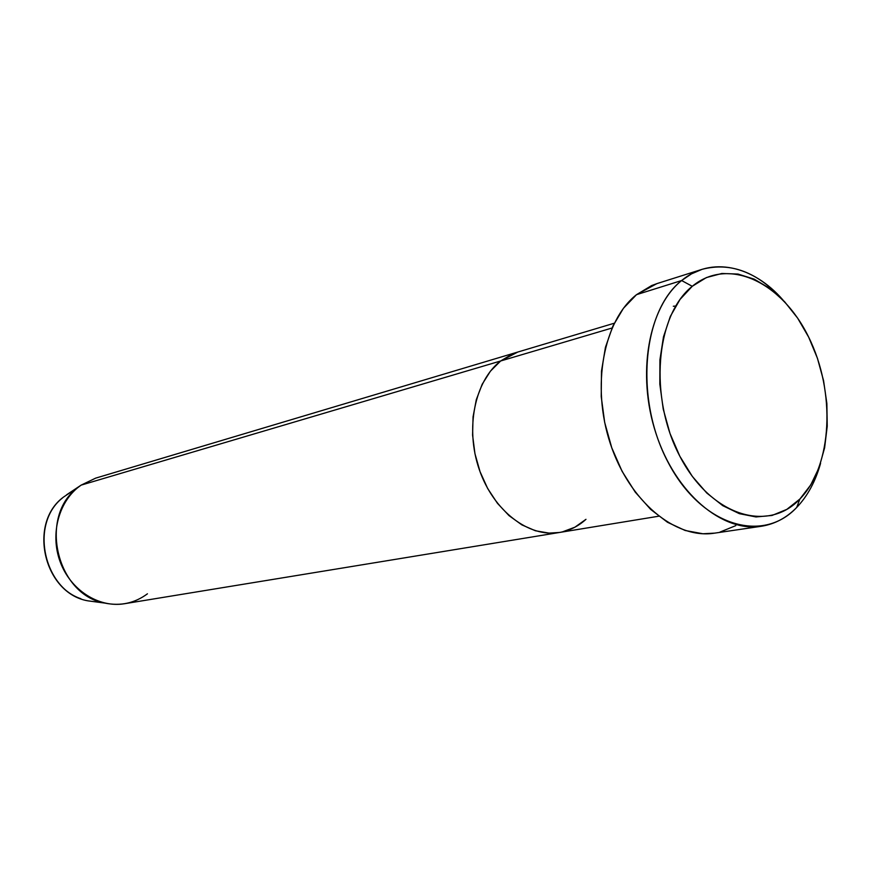 <?xml version="1.0" encoding="UTF-8"?>
<svg xmlns="http://www.w3.org/2000/svg" width="871" height="871" viewBox="0 0 871 871"><rect width="100%" height="100%" fill="white"/><g stroke="black" fill="none" stroke-linecap="round" stroke-linejoin="round"><path stroke-width="1.31" d="M681.623 280.538L692.26 286.298C728.504 256.324 782.049 282.204 808.691 337.186C835.822 391.787 832.567 465.56 799.894 499.029L796.693 507.466C807.569 496.089 815.528 481.369 820.58 463.318C815.528 481.369 807.569 496.089 796.693 507.466C786.502 517.897 774.689 524.168 761.243 526.28C722.113 532.562 675.428 493.204 656.037 433.627C636.363 374.182 648.481 307.017 681.623 280.538L691.498 273.864L702.08 269.335C730.606 261.877 757.574 272.1 782.975 300.005C753.11 265.524 711.161 255.932 681.623 280.538L636.516 294.67L681.623 280.538C642.156 311.415 634.524 399.212 668.046 462.229C701.003 525.736 762.343 544.212 796.693 507.466L799.894 499.029L810.749 484.907L819.078 467.607L824.619 447.792L827.232 426.191L826.873 403.556L823.574 380.671L817.444 358.297L808.691 337.186L797.607 318.078L784.531 301.638L769.899 288.486L754.199 279.145L737.987 274.049L721.841 273.483L706.392 277.577L692.26 286.298L680.044 299.406L670.3 316.478L663.484 336.859L659.924 359.756L659.837 384.209L663.245 409.163L670.017 433.529L679.848 456.262L692.303 476.372L706.795 493.04L722.701 505.626L739.337 513.661L755.995 516.949L772.033 515.458L786.84 509.372L799.894 499.029C767.71 533.302 710.529 515.632 679.848 456.262C648.655 397.339 655.569 315.356 692.26 286.298L681.623 280.538M500.64 360.986L612.008 328.019L500.64 360.986L512.398 353.996L518.082 351.949L512.398 353.996L500.64 360.986C474.749 380.823 464.94 428.423 479.311 469.632C493.476 510.939 528.795 537.799 559.324 532.497C528.795 537.799 493.476 510.939 479.311 469.632C464.94 428.423 474.749 380.823 500.64 360.986L517.777 352.047L500.64 360.986L81.134 485.125L500.64 360.986L490.417 371.188L500.64 360.986M702.08 269.335L656.897 283.619L636.516 294.67C603.461 320.659 591.115 385.973 610.321 443.6C629.265 501.358 675.395 539.421 714.362 533.183L761.243 526.28M585.976 519.323L574.86 527.216L562.405 531.887L574.86 527.216L585.976 519.323C578.159 526.411 569.275 530.798 559.324 532.497L124.586 603.712C98.815 608.1 70.551 590.179 60.197 561.871C49.669 533.64 59.076 500.15 81.134 485.125L66.621 494.772L81.134 485.125L95.668 478.135L517.472 352.134M559.552 532.464L549.078 533.106L535.371 530.755L521.838 524.865L509.012 515.61L497.461 503.329L487.662 488.489L480.052 471.701L474.945 453.66L472.583 435.119L473.051 416.882L476.295 399.691L482.186 384.253L490.417 371.188L482.186 384.253L476.295 399.691L473.051 416.882L472.583 435.119L474.945 453.66L480.052 471.701L487.662 488.489L497.461 503.329L509.012 515.61L521.838 524.865L535.371 530.755L549.078 533.106L559.552 532.464M714.721 533.128L702.919 533.76L685.183 530.493L667.502 522.284L650.615 509.35L635.253 492.137L622.101 471.331L611.758 447.77L604.692 422.479L601.219 396.555L601.491 371.144L605.443 347.333L612.868 326.113L623.396 308.345L636.516 294.67L651.65 285.557L657.257 283.51M735.81 525.616L720.001 532.072M675.689 306.026L673.316 306.254M71.041 492.061L63.888 496.808C27.807 522.535 44.138 593.456 87.84 600.827L96.354 601.959M147.439 593.804C134.733 603.2 120.503 606.292 104.76 603.08C56.408 594.958 38.182 515.828 78.118 487.379L81.134 485.125M80.905 598.725C42.08 585.9 30.616 522.752 62.505 497.951M614.251 323.228L517.777 352.047M658.694 516.22L559.324 532.497M104.76 603.08L87.84 600.827C43.702 593.314 27.534 522.785 63.888 496.808L78.118 487.379"/></g></svg>
